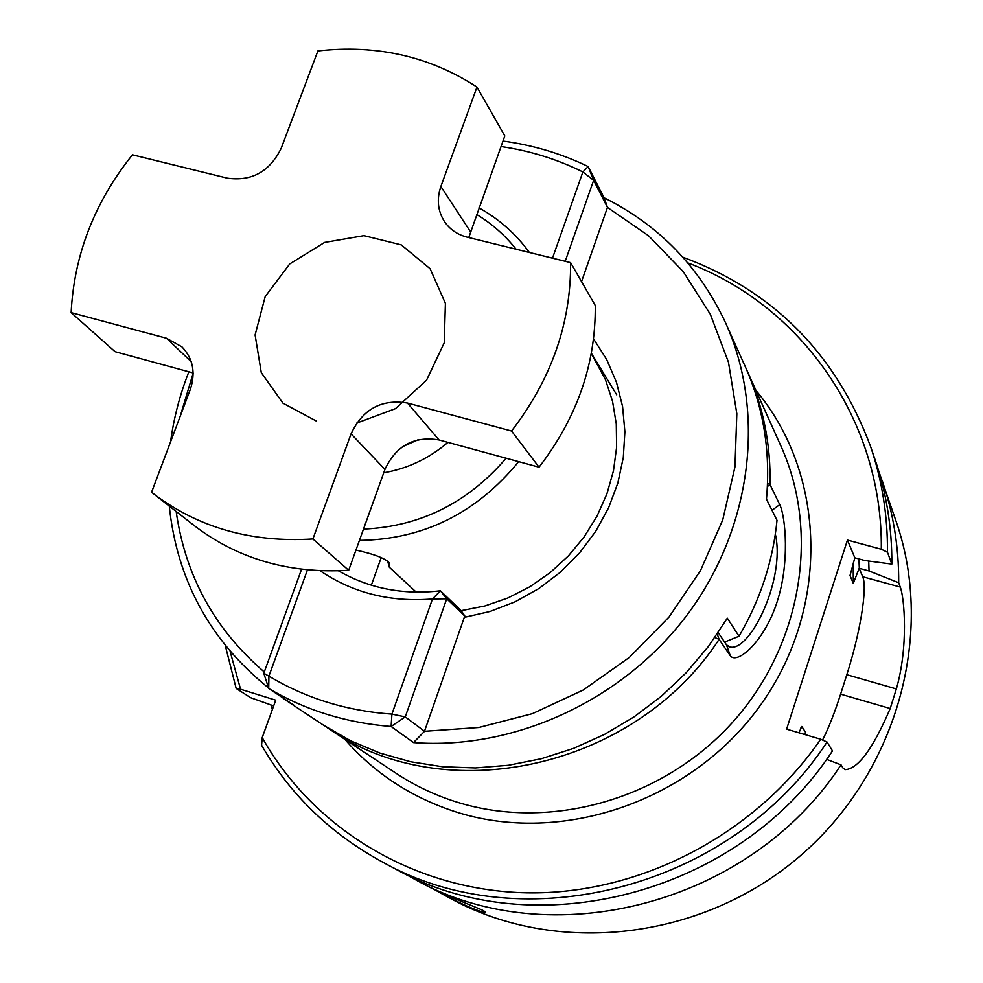 <?xml version="1.0" encoding="UTF-8"?>
<svg xmlns="http://www.w3.org/2000/svg" width="983" height="983" viewBox="0 0 983 983"><rect width="100%" height="100%" fill="white"/><g stroke="black" fill="none" stroke-linecap="round" stroke-linejoin="round"><path stroke-width="1.47" d="M570.595 262.621L595.256 305.467C595.87 363.698 577.132 417.603 539.053 467.195L511.553 431.021C551.389 379.266 571.074 323.137 570.595 262.621L467.122 237.161C457.488 234.667 449.968 229.518 444.586 221.74C437.767 211.05 436.526 199.303 440.863 186.512L476.976 87.057L504.807 135.949L468.768 237.567M539.053 467.195L439.057 439.954C414.113 435.813 396.088 445.631 384.955 469.407L351.066 433.859L312.913 538.954C251.255 542.849 197.853 527.576 152.672 493.122L151.566 492.25L190.223 389.686C195.838 372.766 193.073 358.488 181.941 346.864L166.508 338.25L71.132 312.619L115.072 351.693L193.135 372.962M312.913 538.954L348.695 570.3C289.481 573.875 238.07 559.032 194.45 525.77L152.672 493.122M71.132 312.619C74.094 254.794 94.528 202.191 132.447 154.81L227.38 178.169C251.869 181.56 269.821 171.546 281.273 148.126L317.902 50.944C376.686 44.321 429.718 56.363 476.976 87.057M384.955 469.407L348.695 570.3M351.066 433.859C362.739 409.1 381.539 398.828 407.478 403.042L511.553 431.021M413.499 742.595L391.123 726.486C346.36 722.947 305.566 710.291 268.715 688.505L268.912 676.132C305.811 698.299 346.815 710.967 391.922 714.113L391.123 726.486L405.254 716.902L424.545 731.303L413.499 742.595C515.608 750.299 624.918 699.343 688.776 612.716C752.523 525.966 765.659 411.594 725.651 322.989C699.318 266.712 658.794 224.972 604.078 197.755L607.494 207.45L593.634 180.344L582.87 171.939C557.103 159.197 529.825 150.718 501.011 146.528M424.545 731.303L478.819 727.506L532.43 713.646L583.312 689.98L629.439 657.344L669.018 617.017L700.51 570.582L722.751 519.884L734.965 466.9L736.832 413.683L728.464 362.211L710.353 314.351L683.332 271.738L648.571 235.773L607.494 207.45M264.28 671.979C214.699 629.427 185.332 575.915 176.166 511.479M180.27 416.116L193.147 373.233M307.446 569.894L268.912 676.132L263.813 673.269L268.715 688.505L294.31 705.462L273.053 691.381M268.556 687.977C210.19 640.928 177.087 580.302 169.26 506.085M170.563 441.846C173.807 417.91 179.901 394.564 188.871 371.795M728.55 646.568L729.669 646.888L726.462 644.823L718.217 632.659L724.594 642.071L739.032 636.234L727.322 618.172L708.387 646.495L686.294 672.655L661.375 696.247L633.986 716.939L604.545 734.399L573.494 748.395L541.301 758.741L508.42 765.278L475.367 767.956L442.608 766.765L410.611 761.764L379.831 753.052L350.673 740.789L323.53 725.208L283.976 698.999M739.032 636.234C760.35 599.642 773.019 560.998 777.012 520.326L766.47 499.18C770.697 451.934 763.582 407.65 745.114 366.315L725.651 322.989M593.56 338.889L606.708 359.569L616.464 382.276L622.583 406.532L624.893 431.783L623.308 457.476L617.84 483.034L608.575 507.842L595.71 531.336L579.528 552.95L560.421 572.192L538.807 588.584L515.203 601.768L490.161 611.438L464.283 617.373L465.07 616.341L446.724 598.782L432.483 598.954C390.411 602.395 352.958 593.007 320.126 570.779M338.496 570.853C369.153 588.485 403.128 595.12 440.433 590.783L446.724 598.782L405.254 716.902L391.922 714.113L432.483 598.954L440.433 590.783L461.162 610.689L465.07 616.341M461.162 610.689L484.865 605.983L507.941 597.959L529.874 586.765L550.173 572.634L568.407 555.886L584.148 536.878L597.086 516.038L606.929 493.835L613.478 470.746L616.611 447.29L616.28 423.968L612.532 401.261L605.467 379.671L591.311 353.524M502.977 141.048C532.921 145.079 561.318 153.581 588.166 166.557L582.87 171.939L552.495 258.16M263.813 673.269L301.572 569.255M565.213 261.294L593.634 180.344L588.166 166.557L604.078 197.755M464.283 617.373L424.558 731.106M607.42 207.536L581.543 281.63M878.63 470.783L896.213 521.666C935.337 634.49 896.803 773.842 798.97 856.967C701.297 940.276 557.558 956.09 452.401 899.494L451.394 898.954M882.292 480.884C893.412 513.433 898.88 547.384 898.695 582.747L900.281 587.084C904.495 598.082 908.525 646.851 896.349 688.936L890.205 708.51C873.137 748.456 858.159 768.841 845.269 769.664L843.009 768.079L841.018 764.848C749.538 905.232 549.583 955.685 414.457 879.146L404.259 873.457M272.365 709.505L270.927 704.934M434.007 889.357L446.27 896.201C468.399 907.223 481.375 912.519 485.209 912.077L483.906 910.934C477.984 907.653 444.82 895.685 424.263 884.405L423.304 883.901M868.714 561.06L869.046 570.976L859.179 568.272L862.705 576.751C867.682 587.588 860.027 633.654 846.805 674.707L840.612 694.145C834.714 712.552 828.694 727.862 822.562 740.052M869.046 570.976L898.695 582.747M687.793 262.879C800.899 305.221 882.845 420.085 881.309 549.239L887.465 552.237L891.839 564.107L864.843 560.543L854.829 557.816L850.037 575.571L853.305 583.423L859.179 568.272M682.829 257.177C773.228 290.649 835.796 353.696 870.508 446.319C882.046 480.122 887.71 515.436 887.465 552.237M870.508 446.319L875.091 459.761C886.469 493.085 892.048 527.871 891.839 564.107M881.309 549.239L847.444 540.06L786.609 729.153L820.731 739.253C754.735 835.058 639.355 894.788 526.949 892.847C414.433 890.598 313.098 828.681 262.228 737.569L275.744 700.179L240.565 689.23L230.12 651.422M798.933 732.802L801.796 726.462L805.605 732.409L804.303 734.387M841.018 764.848L826.568 759.355M746.466 369.387L747.596 371.844C763.349 406.987 770.819 444.574 770.033 484.619L779.752 504.66C785.663 516.874 789.84 563.419 777.025 602.124C764.639 640.953 737.139 665.331 730.246 655.686L719.101 639.38C634.072 769.48 444.132 809.845 328.58 728.55L325.668 726.609M476.595 214.429C491.856 223.669 505.016 235.256 516.087 249.203M506.134 458.225C467.613 502.989 420.073 526.605 363.501 529.1M478.967 207.843C499.069 219.037 515.878 233.917 529.395 252.484M518.68 461.641C476.362 513.249 423.28 539.495 359.434 540.392M355.957 550.075C374.4 554.142 385.619 558.516 389.624 563.198L389.379 567.277L416.214 592.159M389.366 567.289L387.646 561.096M767.391 486.536L770.033 484.619L767.539 483.378M729.669 646.888C749.39 653.179 785.822 579.331 775.341 534.125M717.258 634.072L719.101 639.38L714.899 637.512M240.565 689.23L236.166 688.444L250.579 697.66L273.667 705.917M236.166 688.444L225.291 645.598M394.81 868.628L382.301 861.919C522.6 941.468 731.364 888.583 827.059 742.018L832.49 750.914C738.442 895.071 533.105 946.998 394.81 868.628L393.741 868.05M382.301 861.919C330.558 833.707 290.317 794.817 261.576 745.237L262.228 737.569M827.059 742.018L820.731 739.253M847.444 540.06L854.829 557.816M470.415 231.656L440.863 186.512M356.571 423.132L395.498 408.621L426.573 380.151L444.23 342.834L445.41 303.378L430.124 268.752L401.261 244.878L363.956 235.65L324.587 242.42L289.752 263.935L265.201 296.583L255.101 334.945L261.281 372.606L282.92 403.141L316.489 421.117M439.057 439.954L407.478 403.042M191.255 361.744L166.508 338.25M896.349 688.936L846.805 674.707M900.281 587.084L862.705 576.751M344.886 739.363C374.29 773.13 410.992 797.225 454.994 811.626C561.735 846.252 693.408 800.961 761.727 703.386C830.5 606.069 825.708 473.179 755.939 390.423M801.796 726.462L800.936 727.764M328.58 728.55L396.382 773.486C414.629 785.515 434.388 794.928 455.645 801.71C548.625 831.446 661.792 800.223 731.684 723.291C801.661 646.396 820.436 533.118 780.944 446.098L747.596 371.844M447.941 442.375C428.969 458.533 407.564 468.658 383.751 472.762M371.353 585.204L381.232 557.545M772.011 510.288L779.752 504.66M726.462 644.823L730.246 655.686M850.086 575.092L850.062 575.927M853.232 563.001L853.305 583.423M858.909 558.934L859.326 568.309M890.205 708.51L840.612 694.145M452.401 899.494L446.27 896.201M424.263 884.405L414.457 879.146M418.279 439.684L402.428 446.761M616.722 394.834L591.361 353.241M844.557 769.456L845.269 769.664"/></g></svg>

